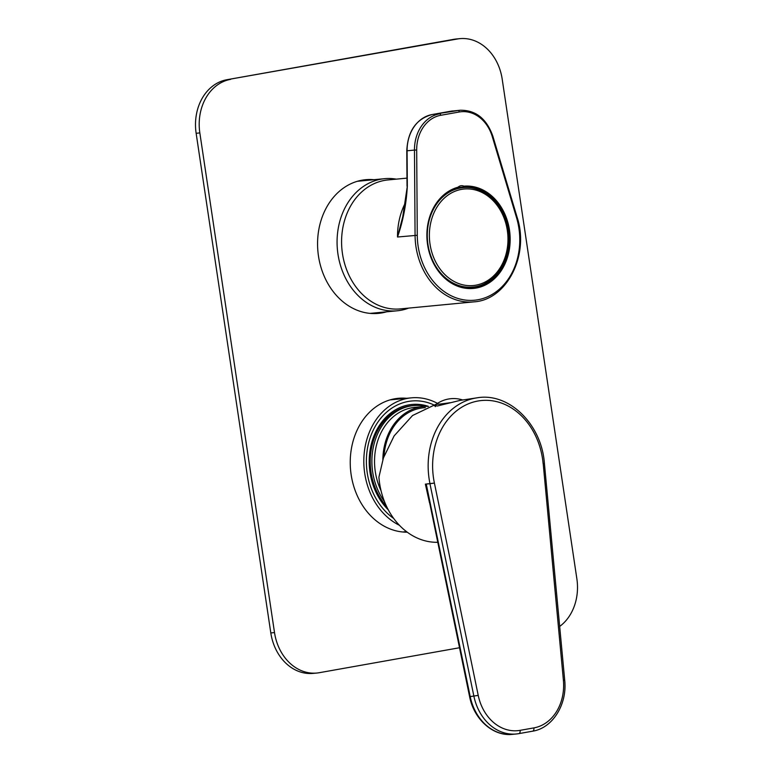 <?xml version="1.0" encoding="UTF-8"?>
<svg xmlns="http://www.w3.org/2000/svg" width="773" height="773" viewBox="0 0 773 773"><rect width="100%" height="100%" fill="white"/><g stroke="black" fill="none" stroke-linecap="round" stroke-linejoin="round"><path stroke-width="1.16" d="M437.508 403.38A66.352 53.685 84.5 0 0 411.304 397.853A66.352 53.685 84.5 0 0 364.16 453.722A66.352 53.685 84.5 0 0 399.409 525.282M388.278 509.832A59.724 48.312 -95.5 0 1 373.765 436.455A59.724 48.312 -95.5 0 1 428.426 406.366M393.699 518.461A63.193 51.124 -95.5 0 1 366.383 462.167A63.193 51.124 -95.5 0 1 407.844 401.535A63.193 51.124 -95.5 0 1 433.421 404.714M386.539 506.383A58.458 47.288 -95.5 0 1 370.228 462.293A58.458 47.288 -95.5 0 1 412.057 405.709L413.719 405.554A58.458 47.288 -95.5 0 1 426.126 406.376M384.452 501.561A58.458 47.288 -95.5 0 1 371.89 462.138A58.458 47.288 -95.5 0 1 413.719 405.554M381.002 490.584A56.564 45.762 -95.5 0 1 374.538 462.08A56.564 45.762 -95.5 0 1 415.004 407.332L423.333 406.54A56.564 45.762 -95.5 0 1 428.329 406.395M382.857 459.597A56.564 45.762 -95.5 0 1 423.333 406.54M384.017 456.205A55.298 44.737 -95.5 0 1 425.334 407.671M396.288 179.143A66.352 53.685 84.5 0 0 384.548 178.689A66.352 53.685 84.5 0 0 337.927 230.296A66.352 53.685 84.5 0 0 366.209 302.34A66.352 53.685 84.5 0 0 397.196 310.794A66.352 53.685 84.5 0 0 408.637 308.108M270.811 632.942L274.512 632.585A47.395 38.341 84.5 0 0 316.824 673.041L313.123 673.389A47.395 38.341 -95.5 0 1 270.811 632.942L196.139 133.285A47.395 38.341 -95.5 0 1 226.933 79.716L453.693 39.346A47.395 38.341 -95.5 0 1 456.176 39.008L459.877 38.65A47.395 38.341 84.5 0 0 457.394 38.988L453.693 39.346M363.764 179.916A67.145 54.323 -95.5 0 1 370.257 180.051M382.915 312.166A67.145 54.323 -95.5 0 1 376.557 313.529M274.512 632.585L199.84 132.927L196.139 133.285M459.491 647.745L319.307 672.703A47.395 38.341 84.5 0 1 316.824 673.041M459.877 38.65A47.395 38.341 84.5 0 1 502.189 79.107L576.861 578.764A47.395 38.341 84.5 0 1 559.691 626.42M226.933 79.716L457.394 38.988M406.627 398.298A67.145 54.323 84.5 0 0 398.288 398.308A67.145 54.323 84.5 0 0 351.145 474.68A67.145 54.323 84.5 0 0 407.236 532.182M386.606 311.809A67.145 54.323 -95.5 0 1 378.412 313.384A67.145 54.323 -95.5 0 1 318.476 256.076A67.145 54.323 -95.5 0 1 365.61 179.703A67.145 54.323 -95.5 0 1 373.958 179.694M230.625 79.358A47.395 38.341 84.5 0 0 199.84 132.927M395.573 398.646A68.256 55.221 -95.5 0 1 398.279 399.1M398.878 398.453A68.256 55.221 -95.5 0 1 401.052 398.829M402.936 398.655A67.145 54.323 84.5 0 0 396.443 398.52M406.975 178.128L387.93 179.945A64.777 52.409 84.5 0 0 342.458 253.621A64.777 52.409 84.5 0 0 400.279 308.91L473.781 301.876A64.777 52.409 -95.5 0 1 415.072 235.33L414.473 150.078L407.081 150.793L407.332 186.158C406.337 204.13 403.071 221.088 397.506 237.011L402.801 216.585M464.67 186.911L463.916 186.167A7.904 6.387 84.5 0 0 461.239 185.723A7.904 6.387 84.5 0 0 458.002 187.221L456.601 188.351A50.554 40.901 84.5 0 0 427.884 245.399A50.554 40.901 84.5 0 0 472.883 287.672A50.554 40.901 84.5 0 0 508.856 234.325A50.554 40.901 84.5 0 0 464.67 186.911L457.481 187.607M463.916 186.167A51.347 41.539 -95.5 0 1 507.436 257.506A51.347 41.539 -95.5 0 1 437.518 269.951A51.347 41.539 -95.5 0 1 458.002 187.221M468.419 287.798A50.554 40.901 84.5 0 0 470.371 287.285M460.853 187.887A50.554 40.901 84.5 0 0 457.336 187.723M402.752 216.788L407.332 186.158M464.158 287.363A49.926 40.389 84.5 0 0 469.955 287.324L472.516 287.073C494.672 285.643 511.745 259.216 508.161 232.518C505.784 206.401 484.439 184.998 462.998 187.675A49.926 40.389 84.5 0 0 427.952 244.461A49.926 40.389 84.5 0 0 472.516 287.073M462.998 187.675L460.437 187.926A49.926 40.389 84.5 0 0 454.737 188.989M436.677 403.941L412.569 415.507L394.124 435.895L383.418 457.925L378.925 477.163A68.729 55.598 84.5 0 0 437.692 542.298M429.517 502.769L425.372 484.13L429.981 483.705A71.502 57.849 -95.5 0 1 476.835 397.863L460.148 400.375L437.441 405.97L434.358 405.738L435.933 404.559M543.206 463.703L543.129 463.723A68.343 55.289 84.5 0 0 477.946 401.013A68.343 55.289 84.5 0 0 434.407 483.077L478.226 695.391A44.873 36.302 84.5 0 0 520.094 730.35L533.882 727.895A44.873 36.302 84.5 0 0 563.401 680.23L543.206 463.703L543.883 463.433M425.372 484.13L434.329 483.086M434.407 483.077L429.981 483.705M543.748 463.452L543.129 463.723M563.401 680.23L564.696 680.114L544.405 463.394C541.68 424.309 508.953 392.027 476.835 397.863M425.788 484.101L469.588 696.56C473.868 719.286 493.164 736.64 512.499 734.35L516.2 733.992A48.032 38.853 -95.5 0 1 473.897 696.231L429.952 483.714M462.727 399.989A29.471 29.471 0 0 0 436.339 404.192A13.653 0.522 -8.5 0 0 450.05 402.714M405.748 202.12A64.777 52.409 -95.5 0 0 397.506 237.011L417.275 235.292A63.193 51.124 84.5 0 0 477.859 299.76A63.193 51.124 84.5 0 0 516.528 217.619L492.275 136.589A36.341 29.393 84.5 0 0 459.307 111.988L440.784 115.283A36.341 29.393 84.5 0 0 416.686 150.049L417.275 235.292M432.233 114.52L458.147 110.52L432.233 114.52A37.916 30.678 84.5 0 0 407.081 150.793L406.782 150.851C407.767 130.985 416.232 118.878 432.184 114.53A1.585 0.928 79.9 0 1 432.233 114.52M452.736 110.954A37.916 30.678 84.5 0 0 450.756 111.225A1.585 0.928 79.9 0 0 450.707 111.235L460.138 110.249A37.916 30.678 -95.5 0 0 458.147 110.52A1.585 0.928 -100.1 0 1 459.307 111.988M416.686 150.049L414.473 150.078A37.916 30.678 -95.5 0 1 439.624 113.815A1.585 0.928 79.9 0 1 440.784 115.283M432.136 114.539A1.585 0.928 79.9 0 1 432.184 114.53L450.707 111.235A1.585 0.928 79.9 0 0 450.669 111.244M516.528 217.619L517.118 217.261L492.865 136.222C486.632 118.675 475.724 110.008 460.138 110.249M492.275 136.589L492.865 136.222M430.03 244.171A48.477 39.21 84.5 0 0 494.208 275.333A48.477 39.21 84.5 0 0 481.801 192.361A48.477 39.21 84.5 0 0 430.03 244.171M426.261 484.072L470.197 696.589L478.226 695.391M469.588 696.56L470.197 696.589A48.032 38.853 84.5 0 0 512.499 734.35M518.712 733.654A48.032 38.853 -95.5 0 1 516.2 733.992L518.799 733.645A3.16 1.855 79.9 0 1 518.712 733.654M533.882 727.895A3.16 1.855 79.9 0 1 532.587 731.19A3.16 1.855 79.9 0 1 532.5 731.2L518.886 733.625M520.094 730.35A3.16 1.855 79.9 0 1 518.799 733.645L532.587 731.19C552.734 728.108 567.411 704.222 564.696 680.114M411.304 397.853L390.085 399.883M406.492 531.631L402.743 531.988M384.548 178.689L357.416 181.278M397.196 310.794L370.064 313.394M407.033 186.216L406.782 150.851M473.781 301.876C506.846 300.079 529.65 255.071 517.118 217.261M435.296 406.646L436.339 404.192"/></g></svg>
